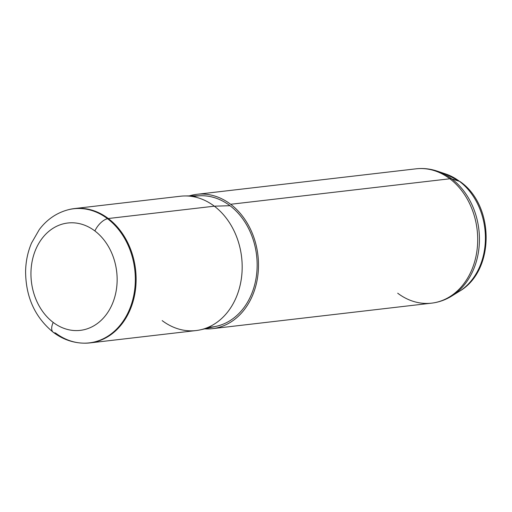 <?xml version="1.0" encoding="UTF-8"?>
<svg xmlns="http://www.w3.org/2000/svg" width="512" height="512" viewBox="0 0 512 512"><rect width="100%" height="100%" fill="white"/><g stroke="black" fill="none" stroke-linecap="round" stroke-linejoin="round"><path stroke-width="0.77" d="M74.387 208.576L180.448 196.237A67.616 53.715 83.4 0 1 214.336 206.182L108.282 218.522A67.616 53.715 -96.6 0 0 74.387 208.576A67.616 53.715 -96.6 0 0 67.987 209.824M53.203 332.25C34.906 317.229 25.702 296.89 25.6 271.232C25.818 261.235 27.802 251.814 31.558 242.982L39.334 229.504C46.842 219.616 56.282 213.082 67.642 209.914L68.333 209.728A67.616 53.715 83.4 0 1 108.282 218.522L214.336 206.182A67.616 53.715 83.4 0 1 241.318 278.963A67.616 53.715 83.4 0 1 196.077 330.56L90.016 342.899A67.616 53.715 -96.6 0 0 135.258 291.302A67.616 53.715 -96.6 0 0 108.282 218.522L107.526 218.694A67.507 53.632 -96.6 0 0 67.642 209.914A67.507 53.632 83.4 0 1 107.526 218.694L108.282 218.522A67.616 53.715 83.4 0 1 134.618 295.04A67.616 53.715 83.4 0 1 83.859 343.168L83.149 343.149A67.507 53.632 -96.6 0 0 133.824 295.091A67.507 53.632 -96.6 0 0 107.526 218.694A67.507 53.632 83.4 0 1 133.824 295.091A67.507 53.632 83.4 0 1 83.149 343.149C72.282 342.733 62.298 339.098 53.203 332.25A13.523 6.541 -52.9 0 1 53.203 322.419A54.042 42.931 83.4 0 1 36.32 248.147A54.042 42.931 83.4 0 1 94.886 230.957A54.042 42.931 83.4 0 1 111.77 305.229A54.042 42.931 83.4 0 1 53.203 322.419A54.042 42.931 -96.6 0 0 111.77 305.229A54.042 42.931 -96.6 0 0 94.886 230.957A13.523 6.541 -52.9 0 1 107.526 218.694A13.523 6.541 127.1 0 0 94.886 230.957A54.042 42.931 -96.6 0 0 36.32 248.147A54.042 42.931 -96.6 0 0 53.203 322.419A13.523 6.541 127.1 0 0 53.203 332.25A13.523 6.541 127.1 0 0 55.456 332.947A67.507 53.632 -96.6 0 0 83.149 343.149M83.501 343.155A67.616 53.715 -96.6 0 0 90.016 342.899M201.235 195.744A65.92 52.371 83.4 0 1 230.003 205.715L214.336 206.182A67.616 53.715 -96.6 0 0 184.832 195.955L201.235 195.744M214.336 206.182L230.003 205.715A65.92 52.371 83.4 0 1 256.646 274.048A65.92 52.371 83.4 0 1 216.422 326.266L200.41 329.824A67.616 53.715 -96.6 0 0 241.664 276.269A67.616 53.715 -96.6 0 0 214.336 206.182M162.182 320.614A67.616 53.715 -96.6 0 0 200.41 329.824M230.656 204.282A67.616 53.715 83.4 0 1 256.813 281.69A67.616 53.715 83.4 0 1 204.749 328.858A67.616 53.715 -96.6 0 0 212.39 328.659A67.616 53.715 -96.6 0 0 257.632 277.069A67.616 53.715 -96.6 0 0 230.656 204.282A67.616 53.715 -96.6 0 0 196.762 194.336A67.616 53.715 -96.6 0 0 189.28 195.898A67.616 53.715 83.4 0 1 230.656 204.282L449.856 178.778L230.656 204.282M208.326 327.251A65.92 52.371 -96.6 0 0 255.923 279.034A65.92 52.371 -96.6 0 0 230.003 205.715A65.92 52.371 -96.6 0 0 193.126 196.646M397.702 293.21A67.616 53.715 -96.6 0 0 431.59 303.155C438.771 302.298 445.485 299.93 451.731 296.058L459.386 291.302A63.053 50.093 -96.6 0 0 485.408 238.061A63.053 50.093 -96.6 0 0 459.437 181.318A13.523 6.541 -52.9 0 1 460.448 181.83A13.523 6.541 127.1 0 0 459.437 181.318A63.053 50.093 -96.6 0 0 445.734 173.984A63.053 50.093 83.4 0 1 459.437 181.318L451.789 178.918A67.155 53.344 -96.6 0 0 437.19 171.117A67.155 53.344 83.4 0 1 451.789 178.918L459.437 181.318A63.053 50.093 83.4 0 1 485.408 238.061A63.053 50.093 83.4 0 1 459.386 291.302C494.931 270.925 494.803 205.926 460.448 181.83L445.734 173.984L437.19 171.117C430.227 168.781 423.149 168.019 415.962 168.832A67.616 53.715 83.4 0 1 449.856 178.778A67.616 53.715 83.4 0 1 476.832 251.558A67.616 53.715 83.4 0 1 431.59 303.155A67.616 53.715 -96.6 0 0 476.832 251.558A67.616 53.715 -96.6 0 0 449.856 178.778A13.523 6.541 -52.9 0 1 451.789 178.918A67.155 53.344 83.4 0 1 479.443 239.354A67.155 53.344 83.4 0 1 451.731 296.058A67.155 53.344 -96.6 0 0 479.443 239.354A67.155 53.344 -96.6 0 0 451.789 178.918A13.523 6.541 127.1 0 0 449.856 178.778A67.616 53.715 -96.6 0 0 415.962 168.832L196.762 194.336M431.59 303.155L212.39 328.659"/></g></svg>
